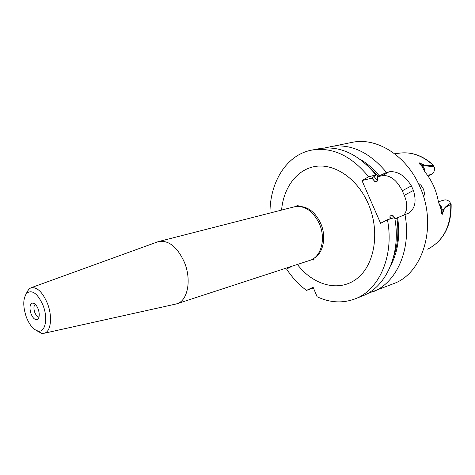 <?xml version="1.0" encoding="UTF-8"?>
<svg xmlns="http://www.w3.org/2000/svg" width="475" height="475" viewBox="0 0 475 475"><rect width="100%" height="100%" fill="white"/><g stroke="black" fill="none" stroke-linecap="round" stroke-linejoin="round"><path stroke-width="0.71" d="M418.113 182.946L421.046 185.351L423.278 188.812C424.555 191.977 424.668 194.643 423.605 196.822M412.413 188.153L411.368 185.873L402.283 190.778L404.284 195.314L413.398 190.457L412.413 188.153M324.68 147.974L352.218 142.346C376.42 137.079 406.226 155.218 419.627 186.188C437.873 225.203 423.183 273.541 393.336 283.747L367.074 293.764M329.977 146.609C350.419 143.278 369.253 151.887 386.472 172.431L377.304 176.848L377.655 180.993L374.941 181.67L371.919 178.161L375.98 174.966C358.637 154.102 339.732 145.332 319.259 148.669L311.76 150.106C332.245 146.775 351.203 155.652 368.63 176.742L361.98 180.589L380.6 223.286L387.446 219.765C394.446 255.835 379.08 290.172 355.027 298.888C342.606 303.489 329.971 302.783 317.128 296.768L313.114 287.244L306.5 290.391C298.876 284.745 292.238 277.637 286.585 269.058L292.19 266.154M402.283 190.778C396.773 179.995 390.117 174.942 382.31 175.625L388.948 171.837L386.472 172.431M388.948 171.837C397.415 170.792 404.884 175.471 411.368 185.873M450.359 202.908L451.137 203.995L450.805 204.452C446.447 206.714 444.232 208.323 444.161 209.279L442.207 214.427C441.542 213.91 441.269 212.515 441.382 210.247L438.306 201.168C436.329 190.523 432.125 181.1 425.689 172.9L421.485 165.662C419.769 164.32 419.003 163.37 419.182 162.812L424.436 165.122C425.178 165.68 428.135 165.775 433.307 165.401L433.948 165.656M38.137 308.892C39.775 313.975 39.585 317.484 37.567 319.426C35.233 320.364 33.06 318.505 31.053 313.862C29.189 307.574 29.771 303.952 32.793 303.008C34.841 303.252 36.623 305.211 38.137 308.892M35.298 304.273C33.678 305.752 33.505 308.477 34.782 312.455C35.969 315.347 37.383 316.867 39.003 317.015M25.804 294.417L28.702 289.156L31.029 287.761C37.086 286.811 42.572 292.077 47.488 303.572C52.695 316.736 50.902 331.906 44.252 333.236L41.545 333.313L36.278 330.428M157.284 241.995L158.763 241.508C168.797 240.077 177.329 246.982 184.365 262.224C191.817 279.87 187.732 300.871 176.878 303.786L175.364 304.166M26.357 317.157C22.717 306.155 22.925 298.092 26.98 292.968C32.46 289.572 37.822 293.728 43.071 305.431C48.266 318.458 45.25 332.898 38.042 331.016C33.446 329.739 29.551 325.12 26.357 317.157M158.763 241.508L294.304 206.821C304.6 205.164 312.96 210.817 319.378 223.761C326.117 238.765 321.064 257.26 309.878 260.383L176.878 303.786M313.387 287.903L306.5 290.391M389.963 218.827L389.975 216L392.647 215.193L395.645 218.654L396.857 218.084C398.952 232.251 397.83 245.296 393.496 257.201M387.446 219.765L394.66 217.556C401.565 253.282 386.163 287.357 362.128 296.085L355.027 298.888M413.398 190.457C416.622 200.925 415.156 208.43 408.993 212.966L397.628 217.687C400.259 235.737 397.991 251.613 390.83 265.335M397.628 217.687L396.857 218.084M404.955 214.409C411.724 249.642 396.281 283.343 372.275 292.072M359.979 159.232C367.05 163.228 373.469 168.75 379.24 175.809M269.978 213.043C269.824 182.18 286.526 154.755 311.76 150.106M368.63 176.742L375.98 174.966M371.919 178.161L361.98 180.589M382.31 175.625L377.304 176.848M404.148 214.771C407.592 210.033 407.633 203.549 404.284 195.314M438.888 203.65L440.183 205.901L441.619 210.14C441.566 212.289 441.744 213.661 442.148 214.255L444.101 209.297C444.161 207.949 446.257 205.948 450.389 203.294L449.962 202.237C448.216 200.242 446.227 199.524 443.994 200.082L438.419 201.762M428.123 176.195L431.579 174.325C433.835 172.906 434.779 170.638 434.411 167.538L433.871 166.428C428.557 166.375 425.392 165.947 424.371 165.134L419.253 162.937L421.77 165.662L424.43 171.166M427.654 249.179C443.347 241.08 451.06 226.171 450.805 204.452L450.389 203.294M444.161 209.279L442.065 209.938L442.207 214.427M441.382 210.247L442.065 209.938C441.94 207.427 440.937 205.432 439.054 203.941M421.485 165.662L424.436 165.122M419.182 162.812L422.293 165.644C423.955 167.218 424.775 169.213 424.745 171.635M394.678 153.793L399.309 153.176C411.415 151.572 422.75 155.646 433.307 165.401L433.871 166.428M299.416 206.429C308.394 206.803 315.501 212.479 320.732 223.47C326.574 236.603 323.428 252.89 314.402 257.967M281.58 210.075C283.563 187.192 297.392 168.69 316.415 166.274C335.374 163.792 357.527 179.022 368.184 203.549C380.463 231.414 374.728 265.288 356.731 278.777C338.835 292.517 313.162 285.238 297.397 264.456M389.975 216L390.492 218.833M374.128 176.599L377.655 180.993M372.067 178.042L374.941 181.67M392.647 215.193L393.163 218.013M366.587 164.665L378.492 176.237M312.39 259.528L311.737 259.867M427.553 175.376L431.579 174.325M400.829 152.986C412.769 151.964 423.747 156.127 433.764 165.472M38.546 318.274L37.567 319.426M31.029 287.761L158.08 241.704M26.98 292.968L28.702 289.156M311.434 259.772L313.732 260.021C314.325 259.57 313.963 259.279 312.657 259.142M297.314 206.376C298.312 205.616 298.46 205.176 297.748 205.058L295.943 206.5M38.042 331.016L41.545 333.313M44.252 333.236L176.189 303.982M34.236 303.454L32.793 303.008M428.664 248.698C444.06 240.059 451.553 225.221 451.149 204.173M408.245 213.346L408.993 212.966M311.879 259.902L313.262 259.196"/></g></svg>
